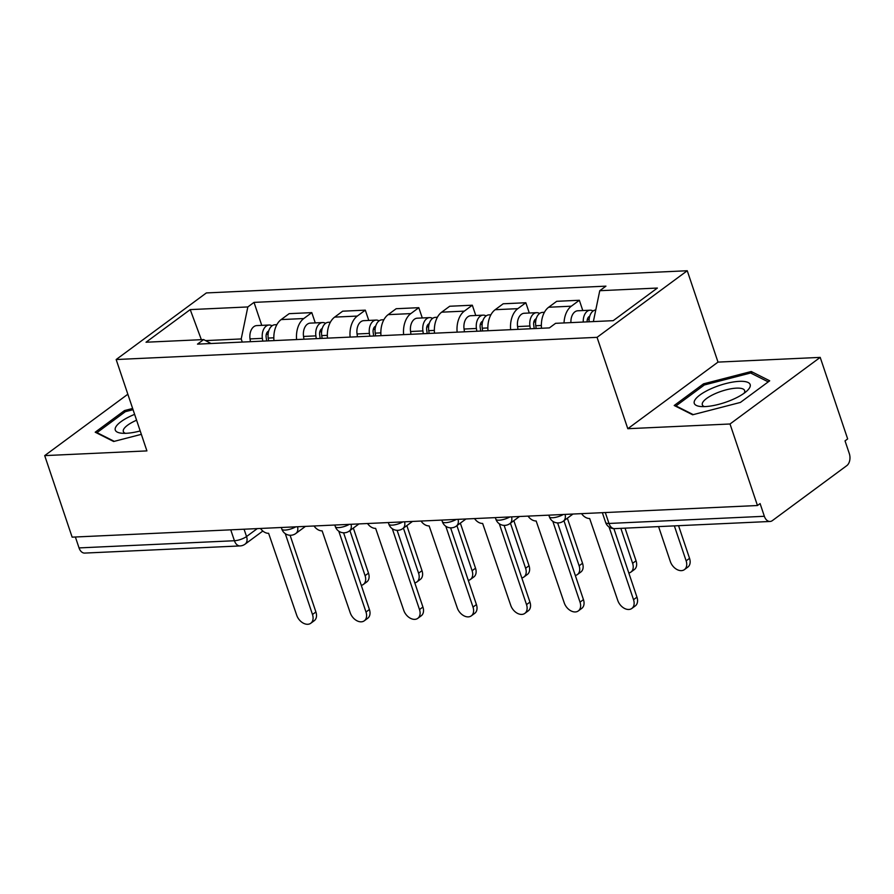 <?xml version="1.0" encoding="UTF-8"?>
<svg xmlns="http://www.w3.org/2000/svg" width="894" height="894" viewBox="0 0 894 894"><rect width="100%" height="100%" fill="white"/><g stroke="black" fill="none" stroke-linecap="round" stroke-linejoin="round"><path stroke-width="1.34" d="M730.018 423.991L820.211 357.388L718.005 362.104L687.251 270.748L206.369 292.93L116.164 359.533L597.058 337.34L627.8 428.707L730.018 423.991L757.453 505.523L72.135 537.149L44.7 455.616L146.918 450.9L116.164 359.533M820.211 357.388L847.657 438.92L845.031 440.865L849.3 453.571A9.074 5.934 87.4 0 1 846.797 465.64L772.382 520.599A9.074 5.934 87.4 0 1 770.036 521.47L614.659 528.633A9.074 5.934 -92.6 0 1 608.982 523.459L764.359 516.285A9.074 5.934 87.4 0 0 770.036 521.47M230.753 529.829L234.418 540.736A9.074 5.934 -92.6 0 0 240.095 545.921L84.718 553.084A9.074 5.934 -92.6 0 1 79.041 547.91L234.418 540.736A9.074 2.749 -18.6 0 0 246.543 536.534L257.282 528.611M75.375 537.003L79.041 547.91M127.842 394.232L44.7 455.616M764.359 516.285L760.09 503.579L757.453 505.523M564.036 322.935A20.864 13.645 -92.6 0 1 571.322 306.195L579.346 300.272L556.705 301.312L548.681 307.234A20.864 13.645 87.4 0 0 541.507 328.254M582.799 310.553L579.346 300.272M510.642 329.685A20.864 13.645 -92.6 0 1 517.816 308.665L525.84 302.742L503.199 303.781L495.175 309.704A20.864 13.645 87.4 0 0 488.001 330.724M529.293 313.023L525.84 302.742M457.136 332.155A20.864 13.645 -92.6 0 1 464.31 311.134L472.323 305.212L449.693 306.251L441.67 312.174A20.864 13.645 87.4 0 0 434.495 333.194M475.787 315.493L472.323 305.212M403.63 334.624A20.864 13.645 -92.6 0 1 410.804 313.604L418.817 307.681L396.176 308.721L388.164 314.643A20.864 13.645 87.4 0 0 380.989 335.663M422.281 317.962L418.817 307.681M350.113 337.094A20.864 13.645 -92.6 0 1 357.287 316.074L365.311 310.151L342.67 311.19L334.658 317.113A20.864 13.645 87.4 0 0 327.483 338.133M368.775 320.421L365.311 310.151M296.607 339.564A20.864 13.645 -92.6 0 1 303.781 318.543L311.805 312.621L289.164 313.66L281.141 319.583A20.864 13.645 87.4 0 0 273.966 340.603M315.258 322.89L311.805 312.621M593.359 321.583L599.762 290.706L657.381 288.047L613.206 320.667L555.576 323.326L549.397 327.897L197.485 344.134L203.664 339.575L146.035 342.223L190.221 309.603L247.839 306.944L241.212 338.949L205.575 340.603M599.762 290.706L605.942 286.147L254.019 302.384L247.839 306.944M687.251 270.748L597.058 337.34M718.005 362.104L627.8 428.707M674.199 405.496L692.649 414.782L740.4 402.434L769.7 380.799L751.251 371.513L703.5 383.85L674.199 405.496M132.636 408.469L124.512 410.569L95.211 432.204L113.661 441.502L141.341 434.339M242.263 342.067L241.212 338.949M261.752 325.36L254.019 302.384M210.984 343.508L203.664 339.575M201.362 339.675L190.221 309.603M703.969 385.247L703.5 383.85M751.988 373.692L751.251 371.513M124.981 411.966L124.512 410.569M581.569 513.637A9.074 6.292 -126.4 0 0 589.66 518.498L617.754 600.41A10.437 7.23 -126.4 0 0 631.846 608.445A10.437 7.23 -126.4 0 0 633.533 599.684L609.082 527.035M613.887 528.633L636.953 597.158A10.437 7.23 53.6 0 1 635.265 605.92L631.846 608.445M589.112 321.784A11.343 7.409 -92.6 0 1 595.773 309.961M658.576 526.611L670.355 561.577A10.437 7.23 -126.4 0 0 684.435 569.612A10.437 7.23 -126.4 0 0 686.134 560.851L674.355 525.884M587.134 321.874A5.442 3.554 -92.6 0 1 589.727 316.241M583.279 322.052A11.343 7.409 -92.6 0 1 590.152 310.207A11.343 7.409 -92.6 0 1 593.113 310.989M570.931 322.622A11.343 7.409 -92.6 0 1 577.803 310.777L590.152 310.207M678.557 525.683L689.542 558.325A10.437 7.23 53.6 0 1 687.855 567.087L684.435 569.612M528.052 516.106A9.074 6.292 -126.4 0 0 536.154 520.967L564.248 602.88A10.437 7.23 -126.4 0 0 578.34 610.915A10.437 7.23 -126.4 0 0 580.027 602.154L552.816 521.314M557.621 522.912L583.447 599.628A10.437 7.23 53.6 0 1 581.748 608.389L578.34 610.915M474.546 518.576A9.074 6.292 -126.4 0 0 482.648 523.437L510.742 605.35A10.437 7.23 -126.4 0 0 524.823 613.385A10.437 7.23 -126.4 0 0 526.521 604.623L499.31 523.783M504.115 525.381L529.941 602.098A10.437 7.23 53.6 0 1 528.242 610.859L524.823 613.385M750.077 386.767A29.491 8.951 -18.6 0 0 725.883 383.548A29.491 8.951 -18.6 0 0 694.37 401.171A29.491 8.951 -18.6 0 0 700.483 406.491A29.491 8.951 -18.6 0 0 747.116 390.79A29.491 8.951 -18.6 0 0 750.077 386.767M744.065 393.271A22.328 6.772 -18.6 0 0 744.579 392.242A22.328 6.772 -18.6 0 0 744.646 390.577A22.328 6.772 -18.6 0 0 723.794 390.499A22.328 6.772 -18.6 0 0 702.393 403.149A22.328 6.772 -18.6 0 0 702.326 404.826A22.328 6.772 -18.6 0 0 704.405 406.614M693.241 414.626L675.965 405.932L704.349 384.968L750.625 372.999L768.248 381.872M134.614 414.358A29.491 8.951 -18.6 0 0 115.382 427.88A29.491 8.951 -18.6 0 0 121.495 433.199A29.491 8.951 -18.6 0 0 140.202 430.942M136.581 420.214A22.328 6.772 -18.6 0 0 123.406 429.869A22.328 6.772 -18.6 0 0 123.338 431.534A22.328 6.772 -18.6 0 0 125.417 433.333M114.253 441.345L96.977 432.64L125.361 411.676L133.05 409.698M536.154 328.5L535.752 325.729A11.343 7.409 -92.6 0 1 542.479 312.408L544.412 312.319M628.817 572.998A10.437 7.23 -126.4 0 0 630.929 572.082A10.437 7.23 -126.4 0 0 632.617 563.321L620.849 528.354M534.21 328.59L533.696 324.958A5.442 3.554 -92.6 0 1 536.221 318.711M530.321 328.768L529.918 325.997A11.343 7.409 -92.6 0 1 536.646 312.676A11.343 7.409 -92.6 0 1 539.607 313.459M517.972 329.338L517.57 326.567A11.343 7.409 -92.6 0 1 524.297 313.246L536.646 312.676M625.051 528.153L636.036 560.795A10.437 7.23 53.6 0 1 634.349 569.556L630.929 572.082M482.637 330.97L482.246 328.199A11.343 7.409 -92.6 0 1 488.973 314.878L490.907 314.789M575.311 575.468A10.437 7.23 -126.4 0 0 577.423 574.54A10.437 7.23 -126.4 0 0 579.111 565.79L563.946 520.721M480.704 331.059L480.179 327.428A5.442 3.554 -92.6 0 1 482.715 321.181M476.815 331.238L476.413 328.467A11.343 7.409 -92.6 0 1 483.14 315.146A11.343 7.409 -92.6 0 1 486.101 315.928M464.467 331.808L464.064 329.037A11.343 7.409 -92.6 0 1 470.792 315.716L483.14 315.146M567.366 518.196L582.53 563.265A10.437 7.23 53.6 0 1 580.843 572.026L577.423 574.54M421.04 521.046A9.074 6.292 -126.4 0 0 429.142 525.907L457.236 607.819A10.437 7.23 -126.4 0 0 471.317 615.854A10.437 7.23 -126.4 0 0 473.004 607.093L445.804 526.253M450.61 527.851L476.424 604.567A10.437 7.23 53.6 0 1 474.736 613.329L471.317 615.854M367.535 523.515A9.074 6.292 -126.4 0 0 375.636 528.376L403.719 610.289A10.437 7.23 -126.4 0 0 417.811 618.324A10.437 7.23 -126.4 0 0 419.498 609.563L392.298 528.723M397.104 530.321L422.918 607.037A10.437 7.23 53.6 0 1 421.23 615.798L417.811 618.324M314.029 525.985A9.074 6.292 -126.4 0 0 322.119 530.835L350.213 612.759A10.437 7.23 -126.4 0 0 364.305 620.794A10.437 7.23 -126.4 0 0 365.992 612.032L338.792 531.192M343.598 532.79L369.412 609.507A10.437 7.23 53.6 0 1 367.725 618.268L364.305 620.794M429.131 333.44L428.74 330.668A11.343 7.409 -92.6 0 1 435.467 317.348L437.389 317.258M521.805 577.937A10.437 7.23 -126.4 0 0 523.918 577.01A10.437 7.23 -126.4 0 0 525.605 568.26L510.44 523.191M427.198 333.529L426.673 329.897A5.442 3.554 -92.6 0 1 429.209 323.65M423.298 333.708L422.907 330.936A11.343 7.409 -92.6 0 1 429.634 317.616A11.343 7.409 -92.6 0 1 432.584 318.398M410.949 334.278L410.558 331.506A11.343 7.409 -92.6 0 1 417.286 318.186L429.634 317.616M513.849 520.666L529.024 565.734A10.437 7.23 53.6 0 1 527.326 574.496L523.918 577.01M375.625 335.909L375.223 333.138A11.343 7.409 -92.6 0 1 381.95 319.817L383.884 319.728M468.3 580.407A10.437 7.23 -126.4 0 0 470.4 579.48A10.437 7.23 -126.4 0 0 472.099 570.73L456.923 525.65M373.681 335.999L373.167 332.367A5.442 3.554 -92.6 0 1 375.692 326.12M369.792 336.178L369.401 333.406A11.343 7.409 -92.6 0 1 376.128 320.086A11.343 7.409 -92.6 0 1 379.078 320.868M357.444 336.747L357.052 333.976A11.343 7.409 -92.6 0 1 363.78 320.655L376.128 320.086M460.343 523.135L475.519 568.204A10.437 7.23 53.6 0 1 473.82 576.965L470.4 579.48M322.119 338.379L321.717 335.608A11.343 7.409 -92.6 0 1 328.444 322.287L330.378 322.198M414.782 582.877A10.437 7.23 -126.4 0 0 416.895 581.949A10.437 7.23 -126.4 0 0 418.582 573.199L403.417 528.119M320.175 338.468L319.661 334.837A5.442 3.554 -92.6 0 1 322.186 328.59M316.286 338.647L315.884 335.876A11.343 7.409 -92.6 0 1 322.611 322.555A11.343 7.409 -92.6 0 1 325.572 323.337M303.938 339.217L303.535 336.446A11.343 7.409 -92.6 0 1 310.263 323.125L322.611 322.555M406.837 525.605L422.002 570.674A10.437 7.23 53.6 0 1 420.314 579.424L416.895 581.949M260.512 528.455A9.074 6.292 -126.4 0 0 268.613 533.305L296.707 615.228A10.437 7.23 -126.4 0 0 310.788 623.252A10.437 7.23 -126.4 0 0 312.487 614.502L285.275 533.662M290.081 535.26L315.906 611.977A10.437 7.23 53.6 0 1 314.207 620.738L310.788 623.252M268.613 340.849L268.211 338.077A11.343 7.409 -92.6 0 1 274.939 324.757L276.872 324.667M361.277 585.346A10.437 7.23 -126.4 0 0 363.389 584.419A10.437 7.23 -126.4 0 0 365.076 575.669L349.912 530.589M266.669 340.938L266.155 337.306A5.442 3.554 -92.6 0 1 268.681 331.059M262.78 341.117L262.378 338.345A11.343 7.409 -92.6 0 1 269.105 325.025A11.343 7.409 -92.6 0 1 272.067 325.807M250.432 341.687L250.029 338.915A11.343 7.409 -92.6 0 1 256.757 325.595L269.105 325.025M353.331 528.063L368.496 573.143A10.437 7.23 53.6 0 1 366.808 581.893L363.389 584.419M281.297 527.494L281.833 529.08A9.074 2.749 -18.6 0 0 285.175 530.075A9.074 2.749 -18.6 0 0 295.813 526.823M334.803 525.024L335.339 526.622A9.074 2.749 -18.6 0 0 338.681 527.605A9.074 2.749 -18.6 0 0 349.319 524.353M388.32 522.554L388.845 524.152A9.074 2.749 -18.6 0 0 392.187 525.136A9.074 2.749 -18.6 0 0 402.825 521.895M441.826 520.096L442.362 521.683A9.074 2.749 -18.6 0 0 445.693 522.666A9.074 2.749 -18.6 0 0 456.331 519.425M495.332 517.626L495.868 519.213A9.074 2.749 -18.6 0 0 499.21 520.196A9.074 2.749 -18.6 0 0 509.837 516.956M548.838 515.156L549.374 516.743A9.074 2.749 -18.6 0 0 552.716 517.727A9.074 2.749 -18.6 0 0 563.354 514.486M244.073 529.214L246.543 536.534A9.074 6.292 -126.4 0 1 245.068 544.155L262.836 531.036M334.658 317.113L357.287 316.074M388.164 314.643L410.804 313.604M441.67 312.174L464.31 311.134M495.175 309.704L517.816 308.665M548.681 307.234L571.322 306.195M281.141 319.583L303.781 318.543M565.086 514.408A9.074 6.292 53.6 0 1 563.365 521.146L572.987 514.039M511.58 516.866A9.074 6.292 53.6 0 1 509.859 523.616L519.481 516.508M458.074 519.336A9.074 6.292 53.6 0 1 456.342 526.085L465.975 518.978M404.569 521.805A9.074 6.292 53.6 0 1 402.836 528.555L412.469 521.448M351.051 524.275A9.074 6.292 53.6 0 1 349.331 531.025L358.952 523.918M297.546 526.745A9.074 6.292 53.6 0 1 295.825 533.494L305.446 526.387M602.344 512.687L605.64 522.465A9.074 2.749 -18.6 0 0 608.982 523.459L605.305 512.541M633.533 599.684L636.953 597.158M587.324 319.516L589.146 319.426M689.542 558.325L686.134 560.851M580.027 602.154L583.447 599.628M526.521 604.623L529.941 602.098M535.752 325.729L541.373 325.472M533.819 321.974L535.64 321.896M517.57 326.567L529.918 325.997M636.036 560.795L632.617 563.321M482.246 328.199L487.867 327.942M480.301 324.444L482.123 324.366M464.064 329.037L476.413 328.467M582.53 563.265L579.111 565.79M473.004 607.093L476.424 604.567M419.498 609.563L422.918 607.037M365.992 612.032L369.412 609.507M428.74 330.668L434.35 330.411M426.796 326.913L428.617 326.835M410.558 331.506L422.907 330.936M529.024 565.734L525.605 568.26M375.223 333.138L380.844 332.881M373.29 329.383L375.111 329.305M357.052 333.976L369.401 333.406M475.519 568.204L472.099 570.73M321.717 335.608L327.338 335.351M319.784 331.853L321.605 331.775M303.535 336.446L315.884 335.876M422.002 570.674L418.582 573.199M312.487 614.502L315.906 611.977M268.211 338.077L273.832 337.809M266.278 334.322L268.099 334.244M250.029 338.915L262.378 338.345M368.496 573.143L365.076 575.669M549.374 516.743A9.074 9.074 0 0 0 563.365 521.146M495.868 519.213A9.074 9.074 0 0 0 509.859 523.616M442.362 521.683A9.074 9.074 0 0 0 456.342 526.085M388.845 524.152A9.074 9.074 0 0 0 402.836 528.555M335.339 526.622A9.074 9.074 0 0 0 349.331 531.025M281.833 529.08A9.074 9.074 0 0 0 295.825 533.494M240.095 545.921A9.074 9.074 0 0 0 245.068 544.155M605.64 522.465A9.074 9.074 0 0 0 614.659 528.633"/></g></svg>
